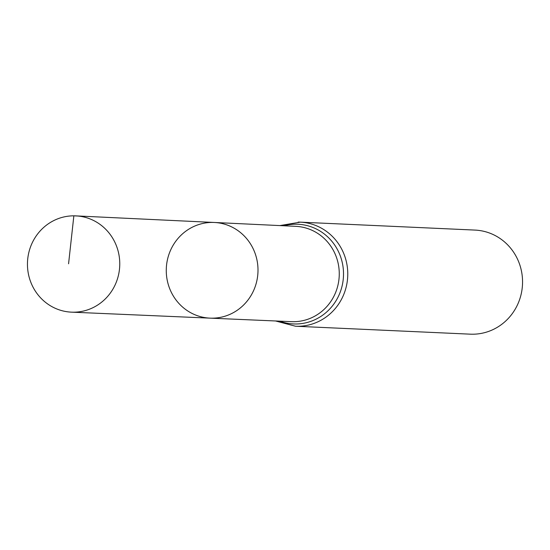 <?xml version="1.0" encoding="UTF-8"?>
<svg xmlns="http://www.w3.org/2000/svg" width="550" height="550" viewBox="0 0 550 550"><rect width="100%" height="100%" fill="white"/><g stroke="black" fill="none" stroke-linecap="round" stroke-linejoin="round"><path stroke-width="0.82" d="M212.383 222.42A47.884 45.863 -87.4 0 0 166.279 269.273A47.884 45.863 -87.4 0 0 210.052 318.141A47.884 45.863 -87.4 0 0 257.95 272.381A47.884 45.863 -87.4 0 0 214.397 222.475A47.884 45.863 -87.4 0 0 212.383 222.42M295.508 326.232L470.291 334.166A52.092 49.899 -87.4 0 0 522.5 284.391A52.092 49.899 -87.4 0 0 475.014 230.086L300.231 222.152A52.092 49.899 92.6 0 1 347.751 275.364A52.092 49.899 92.6 0 1 297.591 326.281A52.092 49.899 92.6 0 1 295.508 326.232L275.522 320.973M210.052 318.141L291.493 321.661A47.706 45.698 92.6 0 0 293.315 321.702A47.706 45.698 92.6 0 0 339.247 275.124A47.706 45.698 92.6 0 0 295.824 226.346L214.397 222.475A47.884 45.863 92.6 0 1 257.984 271.432A47.884 45.863 92.6 0 1 211.881 318.182A47.884 45.863 92.6 0 1 210.052 318.141L71.521 312.153A48.187 46.152 92.6 0 1 27.5 261.924A48.187 46.152 92.6 0 1 75.886 215.882A48.187 46.152 92.6 0 1 119.749 265.148A48.187 46.152 92.6 0 1 73.356 312.194A48.187 46.152 92.6 0 1 71.521 312.153M77.914 216.026L73.858 215.834L68.571 263.787M283.965 225.782A49.899 47.795 92.6 0 1 343.166 267.857A49.899 47.795 92.6 0 1 295.453 323.991A49.899 47.795 92.6 0 1 279.634 321.145M298.141 222.104A52.092 49.899 92.6 0 1 300.231 222.152L279.854 225.583M214.397 222.475L75.886 215.882"/></g></svg>
